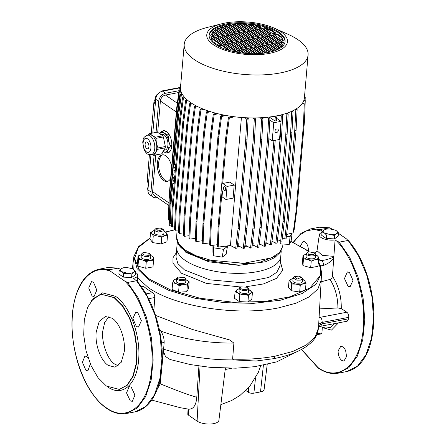 <?xml version="1.0" encoding="UTF-8"?>
<svg xmlns="http://www.w3.org/2000/svg" width="446" height="446" viewBox="0 0 446 446"><rect width="100%" height="100%" fill="white"/><g stroke="black" fill="none" stroke-linecap="round" stroke-linejoin="round"><path stroke-width="0.67" d="M318.344 261.629L320.261 265.353L321.56 272.64L316.292 284.035L302.132 293.54L280.506 300.197L253.573 303.341L224.043 302.656L194.874 298.207L169.001 290.446L149.009 280.144L137.011 268.509L133.867 256.545L138.712 246.482L150.085 237.991M163.035 229.16L164.1 230.677L158.375 232.071L155.375 231.028L154.606 229.863L155.916 228.547L158.603 231.045L163.035 229.16L160.231 228.045L155.916 228.547M149.811 253.49L150.876 255.006L148.724 256.383C146.154 256.74 143.963 256.394 142.151 255.357L141.382 254.192L142.692 252.876L143.512 254.85L148.356 255.363L149.811 253.49L144.03 252.386L142.692 252.876M185.19 278.003L185.859 279.486C183.691 281.069 180.82 281.075 177.235 279.519L176.566 278.031L177.402 277.429C176.131 279.33 184.315 280.606 185.146 278.639L184.895 277.652L177.776 277.038M185.859 279.486L185.709 282.067A4.767 1.907 -175.1 0 1 182.241 283.595A4.767 1.907 -175.1 0 1 176.984 282.418A4.767 1.907 -175.1 0 1 176.215 281.253L176.566 278.031M247.43 287.246L248.801 289.008L246.649 290.391C244.079 290.742 241.888 290.402 240.076 289.359L239.307 288.194L239.853 287.408L240.617 286.878L240.801 288.506C243.405 290.463 250.401 289.125 247.43 287.246L240.617 286.878M301.518 277.245L302.589 278.767L300.437 280.144L296.863 280.155L293.094 277.953L294.405 276.637L297.086 279.129L301.518 277.245L298.72 276.13L294.405 276.637M314.748 252.921L315.813 254.437L313.661 255.814C311.085 256.171 308.894 255.826 307.088 254.783L306.318 253.623L307.628 252.308L308.448 254.281L313.287 254.794L314.748 252.915L308.966 251.812L307.628 252.308M185.229 250.128L178.623 243.806L176.627 237.294C176.571 242.752 179.554 246.053 181.004 247.569L185.642 251.466L206.013 260.258L232.773 264.389L258.658 262.744L276.648 255.77L279.703 252.949L282.703 246.387L279.397 252.709L271.19 257.95L243.722 263.263L210.863 260.269L196.407 255.898L185.229 250.128M280.774 256.355A52.165 20.856 -175.1 0 1 280.757 256.573A52.165 20.856 -175.1 0 1 242.747 273.275A52.165 20.856 -175.1 0 1 185.229 260.414A52.165 20.856 -175.1 0 1 176.811 247.664A52.165 20.856 -175.1 0 1 176.833 247.441M164.05 231.245A7.543 3.016 -175.1 0 1 164.223 231.323A7.543 3.016 -175.1 0 1 165.405 231.97A7.543 3.016 -175.1 0 1 166.252 232.745L164.223 231.323M150.826 255.575A7.543 3.016 -175.1 0 1 150.999 255.647A7.543 3.016 -175.1 0 1 152.181 256.299A7.543 3.016 -175.1 0 1 153.391 257.872L153.101 256.729L150.999 255.647M189.165 281.783L185.982 279.77A7.543 3.016 -175.1 0 1 186.082 279.809A7.543 3.016 -175.1 0 1 187.264 280.462A7.543 3.016 -175.1 0 1 188.323 282.814L189.165 281.783L188.597 288.417L186.807 291.706L178.556 292.202L172.089 289.404L172.658 282.77L175.941 283.55L179.125 285.563L178.556 292.202M239.006 288.852L237.099 289.649A7.543 3.016 -175.1 0 1 239.078 288.807A7.543 3.016 -175.1 0 1 239.257 288.763M293.329 278.466L291.991 278.834A7.543 3.016 -175.1 0 1 292.86 278.566A7.543 3.016 -175.1 0 1 293.044 278.521M315.762 255.006A7.543 3.016 -175.1 0 1 315.935 255.079A7.543 3.016 -175.1 0 1 317.117 255.731A7.543 3.016 -175.1 0 1 318.327 257.303L318.037 256.16L315.935 255.079M137.68 277.986L148.15 287.464C174.564 306.608 237.049 316.398 278.505 307.879L295.938 303.235L309.346 296.785L317.937 288.913L321.209 280.082L321.56 272.64M321.215 280.082L318.483 327.955L315.166 336.92L306.447 344.903L292.844 351.442L275.154 356.159C262.17 358.606 247.987 359.599 232.606 359.142L233.899 343.102L229.757 339.975L192.243 329.421L155.526 315.428M280.757 256.573A52.16 20.856 -175.1 0 1 242.747 273.275A52.16 20.856 -175.1 0 1 185.229 260.414A52.16 20.856 -175.1 0 1 176.817 247.664L176.003 257.108L177.882 263.58L184.415 269.858L209.631 279.82L241.938 282.719L268.849 277.44L276.821 272.261L279.949 266.017L281.253 250.763M164.1 230.677L163.855 233.576A4.767 1.907 -175.1 0 1 160.382 235.103A4.767 1.907 -175.1 0 1 155.13 233.927A4.767 1.907 -175.1 0 1 154.361 232.762L154.606 229.863M150.876 255.006L150.625 257.905A4.767 1.907 -175.1 0 1 147.158 259.433A4.767 1.907 -175.1 0 1 141.9 258.256A4.767 1.907 -175.1 0 1 141.137 257.091L141.382 254.192M248.801 289.008L248.55 291.907A4.767 1.907 -175.1 0 1 246.398 293.29A4.767 1.907 -175.1 0 1 241.47 293A4.767 1.907 -175.1 0 1 239.056 291.093L239.307 288.194M302.589 278.767L302.338 281.666A4.767 1.907 -175.1 0 1 300.186 283.043A4.767 1.907 -175.1 0 1 295.258 282.753A4.767 1.907 -175.1 0 1 292.844 280.852L293.094 277.953M315.813 254.437L315.562 257.336A4.767 1.907 -175.1 0 1 312.094 258.858A4.767 1.907 -175.1 0 1 306.837 257.688A4.767 1.907 -175.1 0 1 306.073 256.522L306.318 253.623M90.332 363.964L87.868 370.849L85.927 370.319L82.415 362.353L84.946 356.047L86.875 356.583L88.013 357.709M92.071 296.016L88.732 288.016L91.519 281.666L93.482 282.195L96.821 290.195L94.028 296.545L92.071 296.016M135.517 272.406A10.698 4.276 -175.1 0 1 136.024 272.735A10.698 4.276 -175.1 0 1 137.758 275.249A10.698 4.276 -175.1 0 1 133.594 278.304L136.348 280.79L127.578 282.463L124.874 281.186C143.986 299.957 156.072 343.18 150.977 374.69C146.767 406.953 126.14 422.25 106.393 407.85C86.513 394.961 70.669 354.542 72.152 320.401C72.726 285.78 90.46 263.095 110.48 271.268L109.103 269.741L118.274 268.118L107.77 267.544L117.872 268.068L120.576 269.345M130.265 400.854L126.53 392.932L129.167 386.61L131.213 387.122L134.954 395.045L132.306 401.367L130.265 400.854M136.409 326.556L132.841 318.6L135.757 312.222L137.82 312.73L141.382 320.691L138.483 327.063L136.409 326.556M342.823 346.821L340.772 346.308L338.124 350.879C338.09 355.211 339.339 358.433 341.876 360.552L343.911 361.065L346.57 356.493L345.678 350.812C344.295 347.741 344.167 348.097 342.823 346.821M349.43 272.428L347.362 271.921L344.463 278.533L348.014 286.248L350.088 286.756L352.987 280.378L349.43 272.428M308.376 251.655C308.576 247.29 307.478 244.034 305.092 241.894L303.124 241.364L300.375 246.103M292.13 233.091L291.149 240.94L289.287 244.363L280.696 243.934L280.919 241.214M224.946 246.214L227.438 246.487L226.116 254.326L222.231 257.136L213.394 255.753L212.926 252.263L212.937 245.283M216.143 244.865L217.431 245.099M266.903 243.126A53.592 21.43 -175.1 0 1 265.799 243.438A53.592 21.43 -175.1 0 0 266.903 243.126M260.91 244.575A53.592 21.43 -175.1 0 1 259.137 244.904A53.592 21.43 -175.1 0 0 260.336 244.687A53.592 21.43 -175.1 0 0 260.91 244.575M254.309 245.618A53.592 21.43 -175.1 0 1 252.09 245.863A53.592 21.43 -175.1 0 0 254.309 245.618M247.19 246.242A53.592 21.43 -175.1 0 1 244.754 246.348A53.592 21.43 -175.1 0 0 247.19 246.242M239.625 246.415A53.592 21.43 -175.1 0 1 237.227 246.376A53.592 21.43 -175.1 0 0 239.625 246.415M231.68 246.114A53.592 21.43 -175.1 0 1 227.984 245.813A53.592 21.43 -175.1 0 0 231.68 246.114M107.698 386.872C122.07 397.436 136.889 384.647 138.589 360.184C141.036 336.234 129.942 305.599 115.464 296.289L102.379 292.849L91.424 300.732M124.874 281.186L110.48 271.268M188.05 409.11L187.805 414.195A3.969 1.589 4.9 0 0 188.446 415.137L197.099 421.096A11.908 4.761 4.9 0 0 213.528 423.667A11.908 4.761 4.9 0 0 218.902 420.294L225.369 368.206M338.425 233.319L346.575 238.961L347.952 240.489L339.183 242.161L349.703 257.426L357.926 276.648L363.1 298.084L364.761 319.793L362.754 339.796L357.263 356.293L348.789 367.772L337.382 373.324M132.362 268.732L133.399 269.312L132.284 268.693L127.049 267.555L123.542 267.767L121.078 268.693L122.89 267.935M335.236 230.091L336.273 230.671L335.158 230.058L329.917 228.915L326.416 229.127L323.952 230.052L325.764 229.294M114.02 297.61L122.399 305.928L129.451 318.16L134.413 332.967L136.738 348.744L136.181 363.763L132.796 376.402L126.954 385.272L119.288 389.414L106.438 386.069L98.059 377.751L91.006 365.519L86.045 350.712L83.714 334.935L84.277 319.916L87.661 307.277L93.504 298.407L101.164 294.26L114.02 297.61M108.863 316.654L104.693 322.503L102.803 330.899C101.192 342.188 107.765 360.346 114.839 364.142L118.218 365.765M96.174 332.158C94.898 344.619 100.668 360.558 108.205 365.402L115.057 367.186L121.24 362.263L124.283 351.52C125.555 339.06 119.784 323.121 112.247 318.271L105.401 316.493L99.218 321.41L96.174 332.158M153.257 235.967L157.555 236.018L161.753 237.3L164.702 235.594L167.551 235.114L166.982 241.749L161.184 243.934L152.688 242.602L149.99 239.089L150.558 232.455L151.958 233.593L153.257 235.967L152.688 242.602M137.987 266.134L137.513 262.61L138.082 255.976L138.555 259.5L137.987 266.134L145.73 268.269L153.006 266.886L153.575 260.252L153.391 257.872A7.543 3.016 -175.1 0 1 149.99 260.325L153.575 260.252M239.825 294.951L244.213 294.55L248.494 295.386L250.513 293.351L252.419 292.548L251.851 299.188L247.926 302.02L239.257 301.585L234.512 298.318L235.081 291.684L237.506 292.699L239.825 294.951L239.257 301.585M300.236 285.384L303.191 283.678L306.034 283.204L305.465 289.839L299.667 292.024L291.171 290.692L288.473 287.179L289.041 280.54L290.446 281.682L291.74 284.057L296.044 284.108L300.236 285.384L299.667 292.024M310.667 267.7L311.236 261.066L314.926 259.756L318.511 259.678L317.942 266.318L310.667 267.7L302.923 265.565L302.449 262.042L303.018 255.407L303.492 258.931L302.923 265.565M167.551 235.114L166.252 232.745A7.543 3.016 -175.1 0 1 164.702 235.594A7.543 3.016 -175.1 0 1 157.555 236.018A7.543 3.016 -175.1 0 1 151.958 233.593A7.543 3.016 -175.1 0 1 153.508 230.744A7.543 3.016 -175.1 0 1 154.377 230.476L150.558 232.455M161.753 237.3L161.184 243.934M141.098 254.822L138.082 255.976M138.555 259.5L142.48 259.951L146.299 261.635L145.73 268.269M146.299 261.635L149.99 260.325A7.543 3.016 -175.1 0 1 142.48 259.951A7.543 3.016 -175.1 0 1 138.371 257.125A7.543 3.016 -175.1 0 1 141.153 254.805A7.543 3.016 -175.1 0 1 141.332 254.761M176.086 279.006L174.447 279.48L172.658 282.77M179.125 285.563L183.3 284.704L187.376 285.072L186.807 291.706M187.376 285.072L188.323 282.814A7.543 3.016 -175.1 0 1 183.3 284.704A7.543 3.016 -175.1 0 1 175.941 283.55A7.543 3.016 -175.1 0 1 173.605 280.506A7.543 3.016 -175.1 0 1 176.237 278.967A7.543 3.016 -175.1 0 1 176.415 278.923M248.494 295.386L247.926 302.02M252.419 292.548L248.924 289.655A7.543 3.016 -175.1 0 1 250.1 290.301A7.543 3.016 -175.1 0 1 250.513 293.351A7.543 3.016 -175.1 0 1 244.213 294.55A7.543 3.016 -175.1 0 1 237.506 292.699A7.543 3.016 -175.1 0 1 237.099 289.649L235.081 291.684M291.171 290.692L291.74 284.057M306.034 283.204L304.741 280.829L302.711 279.408A7.543 3.016 -175.1 0 1 304.741 280.829A7.543 3.016 -175.1 0 1 303.191 283.678A7.543 3.016 -175.1 0 1 296.044 284.108A7.543 3.016 -175.1 0 1 290.446 281.682A7.543 3.016 -175.1 0 1 291.991 278.834L289.041 280.54M318.511 259.678L318.327 257.303A7.543 3.016 -175.1 0 1 314.926 259.756A7.543 3.016 -175.1 0 1 307.417 259.382L311.236 261.066M306.034 254.248L303.018 255.407M303.492 258.931L307.417 259.382A7.543 3.016 -175.1 0 1 303.308 256.55A7.543 3.016 -175.1 0 1 306.09 254.237A7.543 3.016 -175.1 0 1 306.268 254.192M133.867 256.545L132.953 263.943L133.259 269.217M153.848 310.656L154.779 297.521C154.779 295.297 154.065 293.669 152.638 292.648A94.546 37.804 -175.1 0 1 143.768 286.544L142.854 286.243L141.282 286.538M233.899 343.102C206.916 343.18 182.52 339.161 160.705 331.032L159.177 328.903M275.154 356.159L273.727 358.662L256.088 361.02L233.654 359.933L232.606 359.142M160.705 331.032C163.108 334.645 164.256 338.481 164.145 342.556L163.453 351.353L165.466 356.505L170.049 359.487L190.275 364.555L209.899 367.303L235.778 368.179L254.577 366.701L276.698 361.873L297.398 351.509M318.544 326.89L320.652 326.26L322.073 323.846L318.617 325.602M318.7 324.164L322.157 322.402C322.213 320.117 321.599 318.411 320.306 317.29L319.074 317.574M319.57 308.888L337.901 307.957L341.279 308.593L346.837 312.233L320.306 317.29M337.901 307.957C337.873 297.259 335.241 287.731 330.012 279.386L321.114 281.822M320.496 265.961L323.495 265.387C327.888 263.803 331.317 261.378 333.781 258.106L332.421 276.158C332.209 277.813 331.406 278.889 330.012 279.386M323.495 265.387C323.495 263.162 322.876 261.523 321.633 260.464C324.716 260.28 328.774 259.165 333.798 257.108L335.085 239.926L336.485 240.879C355.596 259.656 367.677 302.879 362.587 334.388C358.372 366.651 337.75 381.949 318.004 367.549L301.568 349.43M161.374 342.004L164.145 342.556M162.01 348.923L163.604 348.727M348.772 317.335L348.644 318.784L322.073 323.846L322.157 322.402L348.772 317.335C348.878 315.132 348.237 313.438 346.837 312.233M293.39 242.501L299.338 235.326L306.307 230.911L313.995 229.439L322.597 231.323M333.781 258.106L333.798 257.108M341.279 308.593C341.441 296.233 338.486 285.418 332.421 276.158M320.652 326.26L347.183 321.204L348.644 318.784M321.003 333.764L321.956 332.917L322.291 327.565L331.456 330.118L338.458 322.865M314.659 252.837L316.855 251.232L314.815 252.988M131.877 274.123L127.824 273.337L123.665 273.71L121.468 271.581L119.171 270.616L118.881 274.022L123.375 277.117L131.587 277.529L135.305 274.842L135.601 271.441L133.789 272.199L131.877 274.123L131.587 277.529M135.261 411.836C151.216 408.257 162.656 388.734 162.244 354.046C161.764 328.407 152.309 297.928 136.225 280.289L146.857 296.038L155.08 315.261L160.259 336.702L161.92 358.411L159.919 378.42L154.428 394.922L145.953 406.406L135.261 411.836L125.772 413.626M198.922 365.993L196.792 397.235C185.201 394.041 170.751 388.065 160.225 383.833L159.133 383.008M319.71 326.472L325.68 328.072L330.391 327.448L334.232 323.673M322.291 327.565L322.285 327.152M336.485 240.879L339.183 242.161M334.751 235.482L330.692 234.696L326.539 235.075L324.342 232.94L322.045 231.976L321.75 235.382L326.243 238.476L334.461 238.889L338.18 236.207L338.469 232.801L336.663 233.559L334.751 235.482L334.461 238.889M335.085 239.926A10.698 4.276 -175.1 0 1 324.264 239.011A10.698 4.276 -175.1 0 1 319.314 234.786A10.698 4.276 -175.1 0 1 322.012 232.366M322.09 230.967L320.713 229.434L329.878 227.817L319.381 227.237L329.483 227.767L332.448 229.227M346.865 371.529C362.821 367.95 374.255 348.449 373.848 313.761C373.374 288.094 363.914 257.626 347.835 239.987L358.473 255.753L366.696 274.976L371.869 296.412L373.531 318.121L371.524 338.129L366.032 354.62L357.558 366.105L346.865 371.535L338.096 373.202C331.568 374.378 324.944 372.661 318.215 368.056L301.435 349.508M123.665 273.71L123.375 277.117M119.171 270.616L121.078 268.693C119.952 269.59 120.08 270.555 121.468 271.581L127.824 273.337C130.5 273.431 132.49 273.052 133.789 272.199C134.921 271.296 134.792 270.337 133.399 269.312L135.601 271.441M156.936 389.771L160.225 383.833L163.453 351.353M245.802 390.523L248.405 392.313A3.969 1.589 4.9 0 0 253.88 393.171L260.509 391.911A7.939 3.172 4.9 0 0 264.093 389.659L267.221 364.454M196.792 397.235C196.112 405.236 193.436 409.222 188.77 409.194L188.446 415.137M151.634 400.062L180.256 407.694L188.77 409.194M225.213 369.494L231.73 368.251M326.539 235.075L326.243 238.476M322.045 231.976L323.952 230.052C322.82 230.956 322.949 231.914 324.342 232.94L330.692 234.696C333.374 234.791 335.364 234.412 336.663 233.559C337.789 232.661 337.661 231.697 336.273 230.671L338.469 232.801M174.648 227.008L174.001 226.824M171.515 226.139L169.653 225.626L169.753 223.368M213.082 245.267L213.417 247.759L223.485 249.336L227.438 246.487M213.394 255.753L213.417 247.759M222.231 257.136L223.485 249.336M286.36 236.475L290.056 236.659L291.974 233.13M289.287 244.363L290.056 236.659M276.498 132.568A1.985 1.489 124.6 0 0 278.176 131.035A1.985 1.489 124.6 0 0 277.78 129.123A1.985 1.489 124.6 0 0 276.81 128.944A1.985 1.489 124.6 0 0 275.132 130.477A1.985 1.489 124.6 0 0 275.528 132.39A1.985 1.489 124.6 0 0 276.498 132.568M272.199 140.875L273.749 122.75L281.047 121.357L279.491 139.487L272.199 140.875L268.854 138.572M275.795 116.032L275.762 116.395M259.611 240.951L259.745 243.929L264.149 246.365L266.541 226.507L267.868 226.256L275.238 140.295M267.868 226.256L265.476 246.108L264.149 246.365M266.541 226.507L273.911 140.551M259.884 242.273A53.592 21.43 -175.1 0 1 259.444 242.351M252.687 240.929L253.166 243.237L253.027 244.91L257.543 247.402L258.87 247.151L261.256 227.293L268.843 138.829L269.93 118.084L268.732 117.086M253.166 243.237A53.592 21.43 -175.1 0 1 252.397 243.315M245.378 241.169L245.947 243.772L245.802 245.473L250.529 248.082L251.856 247.831L254.242 227.973L261.83 139.514L262.917 118.764L261.646 117.705M245.947 243.772A53.592 21.43 -175.1 0 1 245.06 243.806M237.796 241.693L238.298 243.856L238.147 245.601L243.215 248.394L244.536 248.143L246.928 228.285L254.51 139.821L255.603 119.076L254.237 117.945M238.298 243.856A53.592 21.43 -175.1 0 1 237.534 243.839M274.597 28.31L288.322 34.431A62.167 24.859 -175.1 0 1 308.086 54.975L304.401 97.925A62.167 24.859 -175.1 0 1 276.319 115.938A62.167 24.859 -175.1 0 1 212.012 112.141A62.167 24.859 -175.1 0 1 180.519 87.304L184.198 44.355A62.167 24.859 -175.1 0 1 207.167 27.474L221.734 23.777A40.491 16.19 -175.1 0 1 225.068 23.047A40.491 16.19 -175.1 0 1 274.597 28.31A40.491 16.19 -175.1 0 1 269.178 53.425A40.491 16.19 -175.1 0 1 214.481 45.442A40.491 16.19 -175.1 0 1 221.734 23.777M308.086 54.975A62.167 24.859 -175.1 0 1 280.004 72.982A62.167 24.859 -175.1 0 1 215.697 69.191A62.167 24.859 -175.1 0 1 184.198 44.355M267.879 52.528A38.111 15.236 -175.1 0 1 228.458 50.203A38.111 15.236 -175.1 0 1 209.152 34.978A38.111 15.236 -175.1 0 1 226.367 23.939A38.111 15.236 -175.1 0 1 265.788 26.264A38.111 15.236 -175.1 0 1 285.094 41.489A38.111 15.236 -175.1 0 1 267.879 52.528M209.129 35.412A38.111 15.236 -175.1 0 1 226.289 24.809A38.111 15.236 -175.1 0 1 265.236 26.994A38.111 15.236 -175.1 0 1 285.039 41.924M221.963 43.407L213.188 37.364L215.764 36.873L224.533 42.916L221.963 43.407M231.814 50.192L223.045 44.148L225.615 43.663L234.39 49.701L231.814 50.192M233.866 51.602L232.896 50.939L235.466 50.448L238.432 52.489M212.106 36.622L210.696 35.647L211.281 33.79L214.682 36.132L212.106 36.622M222.052 47.917L217.988 45.113L221.383 44.466L230.158 50.509L229.768 50.582M211.532 37.681L220.307 43.719L216.907 44.371L212.664 41.45L210.785 37.821L211.532 37.681L211.471 38.406L219.432 43.886M226.189 42.599L217.419 36.561L219.99 36.07L228.765 42.114L226.189 42.599M236.045 49.389L227.27 43.346L229.846 42.855L238.616 48.898L236.045 49.389M241.141 52.896L237.127 50.13L239.697 49.64L245.083 53.347M216.338 35.814L211.895 32.753L213.127 31.343L218.908 35.323L216.338 35.814M230.42 41.796L221.645 35.752L224.221 35.262L232.99 41.305L230.42 41.796M240.271 48.581L231.502 42.537L234.072 42.052L242.847 48.09L240.271 48.581M247.48 53.542L241.353 49.328L243.929 48.837L251.014 53.721M220.564 35.011L214.063 30.529L215.702 29.397L223.139 34.52L220.564 35.011M234.646 40.987L225.877 34.95L228.447 34.459L237.222 40.502L234.646 40.987M244.503 47.778L235.728 41.734L238.303 41.244L247.073 47.287L244.503 47.778M253.189 53.76L245.584 48.519L248.154 48.029L256.417 53.721M224.795 34.203L216.862 28.739L218.813 27.825L227.365 33.712L224.795 34.203M238.878 40.185L230.103 34.141L232.678 33.651L241.448 39.694L238.878 40.185M248.734 46.969L239.959 40.932L242.529 40.441L251.304 46.479L248.734 46.969M258.418 53.643L249.81 47.716L252.386 47.226L261.389 53.425M229.027 33.4L220.157 27.29L222.376 26.559L231.597 32.909L229.027 33.4M243.109 39.382L234.334 33.338L236.904 32.848L245.679 38.891L243.109 39.382M252.96 46.167L244.191 40.123L246.761 39.633L255.53 45.676L252.96 46.167M263.229 53.236L254.042 46.908L256.612 46.417L265.967 52.862M233.252 32.591L223.881 26.136L226.334 25.567L235.822 32.101L233.252 32.591M247.335 38.573L238.565 32.53L241.135 32.04L249.905 38.083L247.335 38.573M257.191 45.358L248.416 39.32L250.986 38.83L259.762 44.868L257.191 45.358M267.661 52.572L258.273 46.105L260.843 45.615L270.176 52.043M237.484 31.789L227.99 25.249L230.677 24.842L240.054 31.298L237.484 31.789M251.566 37.771L242.791 31.727L245.361 31.237L254.136 37.28L251.566 37.771M261.417 44.555L252.648 38.512L255.218 38.022L263.987 44.065L261.417 44.555M271.72 51.652L262.499 45.297L265.069 44.812L273.939 50.916L271.72 51.652M241.71 30.98L232.489 24.63L235.416 24.385L244.28 30.49L241.71 30.98M255.792 36.962L247.023 30.919L249.593 30.434L258.362 36.472L255.792 36.962M265.649 43.747L256.874 37.709L259.444 37.219L268.219 43.262L265.649 43.747M275.282 50.387L266.73 44.494L269.3 44.003L277.234 49.467L275.282 50.387M245.941 30.177L237.389 24.285L240.578 24.223L248.511 29.687L245.941 30.177M260.024 36.159L251.249 30.116L253.819 29.626L262.594 35.669L260.024 36.159M269.875 42.944L261.105 36.901L263.675 36.41L272.445 42.454L269.875 42.944M278.393 48.809L270.956 43.686L273.526 43.201L280.032 47.677L278.393 48.809M250.167 29.369L242.73 24.251L246.237 24.402L252.743 28.878L250.167 29.369M264.249 35.351L255.48 29.308L258.05 28.823L266.825 34.86L264.249 35.351M274.106 42.136L265.331 36.098L267.901 35.608L276.676 41.651L274.106 42.136M280.969 46.869L275.188 42.883L277.758 42.392L282.201 45.453L280.969 46.869M254.398 28.566L248.612 24.58L252.525 25.015L256.968 28.076L254.398 28.566M268.481 34.548L259.706 28.505L262.281 28.014L271.051 34.058L268.481 34.548M278.332 41.333L269.562 35.29L272.132 34.799L280.908 40.842L278.332 41.333M282.814 44.422L279.413 42.08L281.983 41.589L283.4 42.56L282.814 44.422M258.624 27.758L255.229 25.416L259.784 26.297L261.2 27.273L258.624 27.758M272.707 33.74L263.937 27.697L264.684 27.557L271.542 30.027L276.018 33.11L272.707 33.74M282.563 40.525L273.788 34.487L277.1 33.857L281.577 36.94L283.31 40.385L282.563 40.525M283.059 40.435L281.515 37.665L281.577 36.94M211.281 33.79L210.774 35.697M213.127 31.343L213.06 32.067L212.218 32.976M215.702 29.397L215.635 30.122L214.532 30.852M218.813 27.825L218.752 28.55L217.442 29.141M222.376 26.559L222.309 27.284L220.831 27.758M226.334 25.567L226.273 26.292L224.633 26.66M230.677 24.842L230.615 25.567L228.826 25.823M235.416 24.385L235.354 25.11L233.403 25.26M240.578 24.223L240.517 24.948L238.387 24.976M246.237 24.402L246.17 25.127L243.834 25.009M252.525 25.015L252.464 25.74L249.849 25.433M259.784 26.297L259.723 27.022L256.656 26.403M275.143 33.277L271.48 30.752L264.623 28.282L264.684 27.557M271.48 30.752L271.542 30.027M281.515 37.665L277.038 34.582L277.1 33.857M223.853 44.712L225.553 44.388L233.514 49.868M225.615 43.663L225.553 44.388M214.002 37.921L215.697 37.598L223.658 43.084M215.764 36.873L215.697 37.598M228.084 43.903L229.779 43.58L237.74 49.066M229.846 42.855L229.779 43.58M237.935 50.688L239.636 50.365L243.772 53.219M239.697 49.64L239.636 50.365M218.228 37.118L219.928 36.795L227.889 42.275M219.99 36.07L219.928 36.795M232.31 43.1L234.011 42.777L241.972 48.257M234.072 42.052L234.011 42.777M242.167 49.885L243.862 49.562L249.838 53.676M243.929 48.837L243.862 49.562M222.459 36.31L224.154 35.987L232.121 41.472M224.221 35.262L224.154 35.987M236.542 42.292L238.242 41.969L246.203 47.454M238.303 41.244L238.242 41.969M246.393 49.082L248.093 48.759L255.341 53.749M248.154 48.029L248.093 48.759M226.685 35.507L228.385 35.184L236.347 40.664M228.447 34.459L228.385 35.184M240.768 41.489L242.468 41.166L250.429 46.646M242.529 40.441L242.468 41.166M250.624 48.274L252.325 47.951L260.397 53.509M252.386 47.226L252.325 47.951M230.916 34.699L232.617 34.375L240.578 39.861M232.678 33.651L232.617 34.375M244.999 40.681L246.699 40.357L254.66 45.843M246.761 39.633L246.699 40.357M254.85 47.471L256.55 47.148L265.052 53.002M256.612 46.417L256.55 47.148M235.148 33.896L236.843 33.573L244.804 39.058M236.904 32.848L236.843 33.573M249.23 39.878L250.925 39.555L258.886 45.035M250.986 38.83L250.925 39.555M259.081 46.663L260.782 46.339L269.334 52.232M260.843 45.615L260.782 46.339M239.374 33.093L241.074 32.77L249.035 38.25M241.135 32.04L241.074 32.77M253.456 39.07L255.157 38.746L263.118 44.232M255.218 38.022L255.157 38.746M263.313 45.86L265.008 45.537L273.203 51.178M265.069 44.812L265.008 45.537M243.605 32.285L245.3 31.961L253.261 37.447M245.361 31.237L245.3 31.961M257.688 38.267L259.382 37.943L267.344 43.424M259.444 37.219L259.382 37.943M267.539 45.052L269.239 44.728L276.587 49.79M269.3 44.003L269.239 44.728M247.831 31.482L249.531 31.159L257.493 36.639M249.593 30.434L249.531 31.159M261.913 37.458L263.614 37.135L271.575 42.621M263.675 36.41L263.614 37.135M271.77 44.249L273.465 43.925L279.503 48.079M273.526 43.201L273.465 43.925M252.062 30.674L253.757 30.35L261.718 35.836M253.819 29.626L253.757 30.35M266.145 36.656L267.84 36.332L275.801 41.812M267.901 35.608L267.84 36.332M275.996 43.44L277.696 43.117L281.816 45.955M277.758 42.392L277.696 43.117M256.288 29.871L257.989 29.547L265.95 35.028M258.05 28.823L257.989 29.547M270.371 35.847L272.071 35.524L280.032 41.01M272.132 34.799L272.071 35.524M280.227 42.638L281.922 42.314L283.26 43.234M281.983 41.589L281.922 42.314M260.52 29.062L262.215 28.739L270.176 34.225M262.281 28.014L262.215 28.739M274.602 35.044L277.038 34.582M221.383 44.466L221.322 45.191L228.714 50.281M218.796 45.67L221.322 45.191M233.71 51.496L235.404 51.173L236.938 52.227M235.466 50.448L235.404 51.173M210.975 38.501L211.471 38.406M259.723 27.022L260.325 27.435M252.464 25.74L256.093 28.243M246.17 25.127L251.867 29.046M240.517 24.948L247.636 29.854M235.354 25.11L243.41 30.657M230.615 25.567L239.179 31.465M226.273 26.292L234.953 32.268M222.309 27.284L230.721 33.076M218.752 28.55L226.496 33.879M215.635 30.122L222.264 34.688M213.06 32.067L218.038 35.49M211.22 34.515L213.807 36.299M269.891 116.947L269.685 117.32L275.02 121L276.347 120.749L276.542 117.042L275.411 116.105M275.02 121L275.215 117.292L274.061 116.339M275.215 117.292L276.542 117.042M157.7 132.351L160.387 101.019A5.558 4.17 -55.4 0 1 165.46 95.059L178.757 92.528M294.734 130.672L296.06 130.416L288.473 218.88L287.152 219.131L294.734 130.672L295.826 109.922L295.274 109.465M295.826 109.922L297.153 109.671L296.216 108.891M287.152 219.131L284.76 238.989L286.087 238.738L288.473 218.88M284.76 238.989L282.368 237.668M269.685 117.32A52.004 20.795 -175.1 0 1 269.133 117.421M263.341 117.593L262.911 118.759M262.956 118.279A52.004 20.795 -175.1 0 1 262.404 118.335M256.216 117.917L255.697 118.792L255.491 121.228M255.697 118.792A52.004 20.795 -175.1 0 1 255.285 118.809M180.028 87.377L180.429 84.372L180.775 84.283M248.606 117.867L247.987 118.926M241.42 117.471L230.454 245.439L235.7 248.333L237.027 248.082L239.413 228.224L247 139.76L248.088 119.015L246.616 117.794M218.992 226.981L218.245 247.095L217.38 246.499L218.127 226.384L218.992 226.981L222.102 190.715L222.532 191.011L222.036 196.814L225.927 199.496L233.085 198.13L234.206 185.079L229.88 182.102L222.721 183.462L226.574 138.522L229.311 118.028L234.412 116.757M218.245 247.095L230.515 245.473M218.127 226.384L225.709 137.925L228.447 117.432L232.277 116.478M224.728 186.768A1.985 1.048 -100.8 0 0 224.204 186.629A1.985 1.048 -100.8 0 0 223.485 188.296A1.985 1.048 -100.8 0 0 224.416 190.392A1.985 1.048 -100.8 0 0 224.946 190.531A1.985 1.048 -100.8 0 0 225.659 188.864A1.985 1.048 -100.8 0 0 224.728 186.768M225.927 199.496L227.047 186.445L222.721 183.462M225.709 137.925L226.574 138.522M228.447 117.432L229.311 118.028M234.206 185.079L227.047 186.445M171.047 203.632L170.3 223.747L169.435 223.151L170.182 203.036L171.047 203.632L172.819 182.966L174.174 183.903M170.3 223.747L171.61 223.574M175.228 171.576L173.873 170.64L174.185 167.016L175.54 167.947M173.873 170.64L175.334 170.361M166.43 152.95A11.312 5.96 -100.8 0 0 167.702 152.961A11.312 5.96 -100.8 0 0 171.782 143.461A11.312 5.96 -100.8 0 0 166.475 131.514A11.312 5.96 -100.8 0 0 163.47 130.734A11.312 5.96 -100.8 0 0 162.288 131.213M171.66 166.631A13.497 7.108 -100.8 0 0 165.767 155.793A13.497 7.108 -100.8 0 0 162.182 154.857A13.497 7.108 -100.8 0 0 157.321 166.196A13.497 7.108 -100.8 0 0 163.654 180.446A13.497 7.108 -100.8 0 0 167.233 181.377A13.497 7.108 -100.8 0 0 170.645 178.484M168.772 205.45L154.104 195.354A5.558 4.17 -55.4 0 1 152.616 191.657L155.76 154.979M162.857 154.79A13.497 7.108 -100.8 0 0 158.692 166.57A13.497 7.108 -100.8 0 0 164.975 180.19A13.497 7.108 -100.8 0 0 167.886 181.193M167.757 152.694A11.312 5.96 -100.8 0 0 168.354 152.761M156.067 132.395L158.726 101.337A7.543 5.659 -55.4 0 1 165.617 93.247L178.997 90.7M157.287 197.545L156.663 197.662A7.543 5.659 -55.4 0 1 152.978 196.987A7.543 5.659 -55.4 0 1 150.96 191.975L154.104 155.297M152.978 196.987L149.951 194.902A7.543 5.659 -55.4 0 1 147.933 189.89L150.943 154.729M152.805 133.019L155.699 99.252A7.543 5.659 -55.4 0 1 162.589 91.162L179.364 87.968M148.211 186.634A4.17 3.128 124.6 0 0 147.916 190.057M164.145 130.678A11.312 5.96 -100.8 0 0 163.615 130.962M170.182 203.036L177.764 114.577L180.502 94.084L181.979 93.716M175.73 165.773L174.375 164.842L178.629 115.174L181.366 94.68L182.386 94.424M174.375 164.842L175.83 164.563M174.358 181.723L173.003 180.792L173.316 177.168L174.67 178.099M173.003 180.792L174.464 180.513M175.105 173.026A1.985 1.048 -100.8 0 0 175.049 172.987A1.985 1.048 -100.8 0 0 174.52 172.847A1.985 1.048 -100.8 0 0 173.806 174.514A1.985 1.048 -100.8 0 0 174.737 176.61A1.985 1.048 -100.8 0 0 174.793 176.649M177.764 114.577L178.629 115.174M180.502 94.084L181.366 94.68M155.687 99.413A4.17 3.128 -55.4 0 1 158.33 93.621M162.076 91.285A1.589 1.349 -96.9 0 1 162.862 90.761L167.891 90.153M148.406 184.343L147.291 180.675A1.589 1.438 -16.9 0 1 147.241 180.178L148.429 184.087M155.202 105.05L154.015 101.142A1.589 1.438 -16.9 0 1 155.66 99.726M180.429 84.372L180.753 84.595M207.251 112.504L206.386 111.907L203.655 132.401L196.067 220.865L196.937 221.456L204.519 132.997L207.251 112.504L210.529 111.69M196.937 221.456L196.19 241.57L202.328 240.762M203.655 132.401L204.519 132.997M196.067 220.865L195.326 240.974L196.19 241.57M206.386 111.907L209.107 111.232M203.85 223.641L203.103 243.756L202.239 243.159L202.986 223.045L203.85 223.641L211.432 135.183L214.169 114.689L217.938 113.752M203.103 243.756L209.709 242.886M202.986 223.045L210.568 134.586L211.432 135.183M210.568 134.586L213.3 114.092L214.169 114.689M213.3 114.092L216.321 113.345M211.242 225.492L210.495 245.607L209.631 245.01L210.378 224.901L211.242 225.492L218.824 137.034L221.562 116.54L225.921 115.453M210.495 245.607L217.447 244.692M210.378 224.901L217.96 136.437L218.824 137.034M217.96 136.437L220.692 115.943L221.562 116.54M220.692 115.943L224.076 115.101M235.7 248.333L238.086 228.475L245.674 140.016L246.766 119.266L244.882 117.705M238.086 228.475L239.413 228.224M245.674 140.016L247 139.76M246.766 119.266L248.088 119.015M243.215 248.394L245.601 228.536L253.183 140.077L254.276 119.327L252.609 117.945M254.276 119.327L255.603 119.076M253.183 140.077L254.51 139.821M245.601 228.536L246.928 228.285M189.745 218.378L190.609 218.975L189.868 239.089L188.998 238.493L189.745 218.378L197.333 129.914L200.064 109.426L202.529 108.813M190.609 218.975L198.197 130.511L200.929 110.023L203.772 109.315M189.868 239.089L195.42 238.359M197.333 129.914L198.197 130.511M200.064 109.426L200.929 110.023M184.12 215.635L184.984 216.232L184.237 236.347L183.373 235.75L184.12 215.635L191.702 127.177L194.439 106.683L196.675 106.126M184.984 216.232L192.566 127.773L195.303 107.28L197.756 106.666M184.237 236.347L189.104 235.705M191.702 127.177L192.566 127.773M194.439 106.683L195.303 107.28M179.275 212.681L180.139 213.277L179.392 233.392L178.528 232.795L179.275 212.681L186.857 124.222L189.595 103.728L191.629 103.221M180.139 213.277L187.721 124.819L190.459 104.325L192.544 103.806M179.392 233.392L183.479 232.857M186.857 124.222L187.721 124.819M189.595 103.728L190.459 104.325M175.3 209.564L176.164 210.161L175.417 230.275L174.553 229.679L175.3 209.564L182.882 121.1L185.614 100.612L187.459 100.155M176.164 210.161L183.746 121.697L186.484 101.209L188.218 100.774M175.417 230.275L178.64 229.852M182.882 121.1L183.746 121.697M185.614 100.612L186.484 101.209M172.251 206.331L173.115 206.927L172.368 227.042L171.504 226.445L172.251 206.331L179.833 117.872L182.57 97.379L184.231 96.966M173.115 206.927L180.697 118.463L183.434 97.975L184.817 97.629M172.368 227.042L174.659 226.741M179.833 117.872L180.697 118.463M182.57 97.379L183.434 97.975M179.95 90.655L180.479 88.074M168.499 216.689L169.101 196.48L169.391 196.68M169.101 196.48L176.688 108.021L177.107 108.306M176.688 108.021L179.42 87.528L180.284 88.124M179.42 87.528L180.524 87.254M169.129 199.736L169.993 200.332L169.246 220.447L168.382 219.85L169.129 199.736L176.711 111.271L179.448 90.783L180.742 90.46M169.993 200.332L177.575 111.868L180.312 91.38L180.942 91.218M169.246 220.447L169.536 220.408M176.711 111.271L177.575 111.868M179.448 90.783L180.312 91.38M250.529 248.082L252.915 228.224L260.503 139.765L261.596 119.015L260.113 117.789M252.915 228.224L254.242 227.973M260.503 139.765L261.83 139.514M261.596 119.015L262.917 118.764M257.543 247.402L259.929 227.544L267.516 139.085L268.609 118.335L267.293 117.248M259.929 227.544L261.256 227.293M267.516 139.085L268.843 138.829M268.609 118.335L269.93 118.084M265.905 242.574L270.265 244.977L272.651 225.124L273.978 224.868L281.56 136.409L282.652 115.659L281.582 114.767M273.978 224.868L271.586 244.726L270.265 244.977M276.481 118.218L281.047 121.357L281.326 115.91L280.322 115.079M272.651 225.124L280.233 136.66L281.036 121.474M280.233 136.66L281.56 136.409M281.326 115.91L282.652 115.659M296.06 130.416L297.153 109.671M301.797 104.085L304.244 103.762L303.497 123.876L295.91 212.335L293.178 232.829L286.6 234.462M304.244 103.762L303.375 103.165L302.382 103.299M305.109 100.506L305.226 97.351L304.495 96.849M305.226 97.351L304.44 97.451M293.579 229.824L294.182 229.673L296.919 209.18L304.501 120.721L305.248 100.606L303.982 100.066M305.248 100.606L303.72 100.807M293.033 111.946L291.706 112.197L290.614 132.947L283.032 221.411L284.358 221.155L291.94 132.696L293.033 111.946L292.058 111.138M284.358 221.155L281.967 241.013L280.64 241.264L277.529 239.547M290.614 132.947L291.94 132.696M283.032 221.411L280.64 241.264M291.706 112.197L290.998 111.611M272.015 241.191L275.784 243.271L278.176 223.418L279.503 223.162L287.085 134.703L288.177 113.953L287.157 113.106M279.503 223.162L277.111 243.02L275.784 243.271M278.176 223.418L285.758 134.954L286.85 114.204L285.992 113.496M285.758 134.954L287.085 134.703M286.85 114.204L288.177 113.953M269.83 120.046L273.749 122.75M163.18 151.517A9.924 5.229 -100.8 0 0 167.891 149.979A9.924 5.229 -100.8 0 0 169.001 145.948A9.924 5.229 -100.8 0 0 168.666 140.919L170.216 145.597L171.799 145.296M171.693 146.623L170.104 146.929A11.061 5.826 -100.8 0 0 170.171 146.271A11.061 5.826 -100.8 0 0 170.216 145.597M163.894 150.252L165.081 150.023A7.939 4.181 -100.8 0 0 167.925 145.201A7.939 4.181 -100.8 0 0 162.11 134.424L161.012 134.636M151.2 154.69L153.19 154.31A9.924 5.229 -100.8 0 0 155.626 152.315A9.924 5.229 -100.8 0 0 156.736 148.284A9.924 5.229 -100.8 0 0 156.401 143.255L157.951 147.933L165.36 146.522L163.359 136.955L155.949 138.366L156.401 143.255A9.924 5.229 -100.8 0 0 152.108 135.495A9.924 5.229 -100.8 0 0 149.477 134.809L147.487 135.188A9.924 5.229 79.2 0 1 154.751 148.663A9.924 5.229 79.2 0 1 151.2 154.69C146.048 154.467 147.13 153.251 145.48 152.103L144.08 149.806L142.681 142.023C143.824 139.191 141.789 137.97 147.487 135.188M165.36 146.522A11.061 5.826 79.2 0 1 165.243 147.855L157.839 149.265A11.061 5.826 -100.8 0 0 157.906 148.607A11.061 5.826 -100.8 0 0 157.951 147.933M148.925 146.695A3.496 1.84 -100.8 0 0 146.372 141.951A3.496 1.84 -100.8 0 0 145.123 144.069A3.496 1.84 -100.8 0 0 147.676 148.813A3.496 1.84 -100.8 0 0 148.925 146.695M157.037 132.217A11.061 5.826 79.2 0 1 157.221 132.178A11.061 5.826 79.2 0 1 157.405 132.15L149.995 133.56L152.108 135.495L155.32 137.229L162.729 135.818L157.405 132.15M162.729 135.818A11.061 5.826 79.2 0 1 163.359 136.955M152.053 154.528L153.764 155.353A11.061 5.826 -100.8 0 0 153.954 155.325A11.061 5.826 -100.8 0 0 154.511 155.163L161.92 153.753L165.243 147.855M161.92 153.753A11.061 5.826 79.2 0 1 161.357 153.915L153.954 155.325M149.995 133.56A11.061 5.826 -100.8 0 0 149.811 133.588A11.061 5.826 -100.8 0 0 149.254 133.75L148.2 135.054M155.949 138.366A11.061 5.826 -100.8 0 0 155.32 137.229M157.839 149.265L155.626 152.315L154.511 155.163M169.803 135.729L168.214 136.03L168.666 140.919A9.924 5.229 -100.8 0 0 164.373 133.159A9.924 5.229 -100.8 0 0 159.763 133.778M164.111 130.873A11.061 5.826 79.2 0 1 164.295 130.829A11.061 5.826 79.2 0 1 164.479 130.801L162.26 131.224L164.373 133.159L167.585 134.893L169.185 134.586M167.69 132.529L164.479 130.801M162.26 131.224A11.061 5.826 -100.8 0 0 162.076 131.252A11.061 5.826 -100.8 0 0 161.519 131.414L159.735 133.755M168.214 136.03A11.061 5.826 -100.8 0 0 167.585 134.893M170.104 146.929L167.891 149.979L166.776 152.827L168.995 152.404L170.846 149.951M168.995 152.404A11.061 5.826 79.2 0 1 168.432 152.565L166.219 152.989A11.061 5.826 -100.8 0 0 166.776 152.827M166.219 152.989A11.061 5.826 -100.8 0 1 166.029 153.017L162.823 151.289M280.333 261.557L282.697 270.315L276.47 278.371L263.408 283.957L246.287 286.7M240.478 286.973L206.409 283.4L181.516 273.264L172.953 263.179L172.998 257.732L176.382 252.648M150.062 238.209L138.405 247.446L134.614 258.323L138.951 269.39L149.728 279.319L170.578 289.933L200.037 298.24L233.598 302.276L264.941 301.485L290.145 296.757L309.931 287.982L320.133 275.756L320.696 268.999L318.288 262.254M308.783 251.851L305.722 249.609L290.859 241.47M280.233 252.297L274.803 257.61L265.504 261.774L238.755 265.348L208.901 261.83L185.915 252.391L178.06 243.544M107.776 267.544L99.006 269.211L109.103 269.741M197.099 421.096L200.07 366.155M119.288 389.414L127.311 385.205L133.153 376.335L136.537 363.696L137.095 348.672L134.77 332.9L129.808 318.093L122.756 305.861L114.377 297.538L101.164 294.26M174.782 229.835L165.628 232.082M141.583 286.956L143.768 286.544M146.037 293.908L152.638 292.648M148.624 298.692L154.779 297.521M163.543 349.179L179.582 353.907L197.177 357.268C211.337 359.231 219.064 359.877 233.654 359.933M273.727 358.662L273.727 358.662C287.731 356.003 298.792 351.81 306.92 346.09C312.691 341.536 317.212 337.733 318.483 327.949M318.5 259.444L321.633 260.464L318.388 261.083M333.814 256.394L322.241 255.302L317.022 250.763L316.939 251.165M318.606 368.128L318.004 367.549L318.606 368.128M317.19 333.825L321.956 332.917M293.133 242.379L301.028 233.336L310.611 228.91L320.713 229.434M127.578 282.463L138.098 297.727L146.316 316.95L151.495 338.386L153.151 360.095L151.149 380.103L145.658 396.594L137.184 408.073L126.491 413.503C119.963 414.68 113.334 412.968 106.605 408.358C99.079 403.095 92.394 395.022 86.563 384.14C82.7 376.864 79.539 368.887 77.086 360.201C72.035 341.43 70.724 323.863 73.161 307.506C76.874 285.384 85.493 272.618 99.006 269.211M106.393 407.85L106.995 408.43L106.393 407.85M263.391 365.263L260.509 391.911M255.519 378.013L253.88 393.171M248.405 392.313L248.662 387.552M177.324 103.232L165.46 95.059M176.343 112.013L160.387 101.019M168.867 202.852L152.616 191.657M147.933 189.89L150.96 191.975M155.699 99.252L158.726 101.337M155.665 99.698A1.589 0.836 -100.8 0 0 155.292 99.62A1.589 1.589 0 0 0 154.004 101.041A1.589 0.636 -175.1 0 0 154.015 101.142L151.261 133.315L154.004 101.041A1.589 0.636 -175.1 0 1 154.06 100.902M149.427 154.695L147.241 180.178A1.589 0.636 4.9 0 1 147.23 180.078A1.589 1.589 0 0 0 147.291 180.675M162.589 91.162L165.617 93.247M161.881 91.341A1.589 1.589 0 0 1 162.829 90.767L179.409 87.606L162.862 90.761A1.589 0.836 -100.8 0 0 162.829 90.767A1.589 0.836 -100.8 0 0 162.768 90.783M147.258 179.978A1.589 0.636 4.9 0 0 147.23 180.078L149.404 154.69M143.133 142.703A7.147 3.763 -100.8 0 0 146.466 151.908A7.147 3.763 -100.8 0 0 150.915 148.061A7.147 3.763 -100.8 0 0 147.581 138.857A7.147 3.763 -100.8 0 0 143.133 142.703M290.909 241.375L306.112 249.682L309.017 251.806M239.078 288.807L238.588 288.93M282.703 246.387L282.954 244.046M122.912 267.907L122.494 268.013M325.781 229.266L325.368 229.372M165.522 231.992L174.67 229.762M176.237 278.967L175.88 279.057M132.947 263.943L132.395 268.743M177.313 241.855L176.817 247.664M132.044 268.592L132.451 268.269M184.895 277.652L185.553 278.298M137.758 275.249L137.574 281.811M319.314 234.786L317.022 250.763M321.421 333.876L316.799 334.756M176.627 237.294L177.095 230.052M310.611 228.91L319.381 227.243M220.842 404.639L231.485 400.614L240.087 395.346L249.799 386.236L258.273 372.494L260.709 365.759M155.292 99.62L155.676 99.542M164.295 130.829L162.076 131.252M157.221 132.178L149.811 133.588"/></g></svg>
